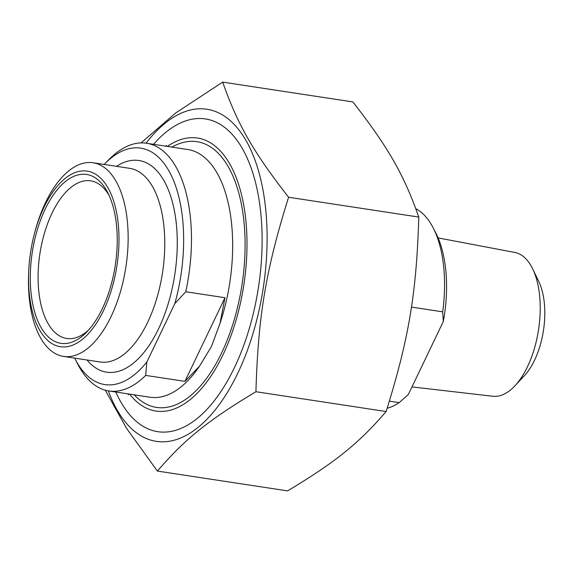 <?xml version="1.0" encoding="UTF-8"?>
<svg xmlns="http://www.w3.org/2000/svg" width="573" height="573" viewBox="0 0 573 573"><rect width="100%" height="100%" fill="white"/><g stroke="black" fill="none" stroke-linecap="round" stroke-linejoin="round"><path stroke-width="0.86" d="M115.818 392.025A158.177 77.785 -81.3 0 0 205.399 410.97A158.177 77.785 -81.3 0 0 244.678 152.869A158.177 77.785 -81.3 0 0 242.343 148.55A158.177 77.785 -81.3 0 0 153.514 144.31M108.347 390.886A167.989 82.612 -81.3 0 0 237.716 373.352A167.989 82.612 -81.3 0 0 253.467 156.085A167.989 82.612 -81.3 0 0 146.043 143.178M141.037 142.913L175.739 112.931L222.689 82.118C237.63 124.585 253.13 151.666 288.577 197.248C265.836 270.055 258.158 315.802 255.93 391.724C207.992 420.503 184.814 439.169 157.389 471.07L126.483 428.224L105.274 390.199M157.389 471.07L287.589 490.882C335.527 462.103 358.705 443.438 386.13 411.536C408.871 338.736 416.55 292.989 418.777 217.067C403.843 174.6 388.344 147.519 352.889 101.93L222.689 82.118M288.577 197.248L418.777 217.067M255.93 391.724L386.13 411.536M184.9 381.367L199.476 366.24L211.394 346.615L220.011 323.373L224.981 297.716L184.9 381.367L145.685 375.401L146.824 362.05L174.822 303.611L185.767 291.75L224.981 297.716M146.824 362.05A119.585 58.811 98.7 0 1 75.099 358.927L77.735 364.084A125.279 61.605 -81.3 0 0 108.834 390.958A125.279 61.605 -81.3 0 0 145.685 375.401M185.767 291.75A125.279 61.605 -81.3 0 0 146.53 143.25A125.279 61.605 -81.3 0 0 109.687 158.807L104.795 163.792A119.585 58.811 98.7 0 1 170.754 174.357A119.585 58.811 98.7 0 1 174.822 303.611M75.099 358.927A119.585 58.811 98.7 0 1 74.691 358.118M88.65 329.962A79.726 39.208 98.7 0 1 66.669 338.464A79.726 39.208 98.7 0 1 48.053 323.537A79.726 39.208 98.7 0 1 44.673 232.387A79.726 39.208 98.7 0 1 90.656 180.824A79.726 39.208 98.7 0 1 109.114 195.479M106.557 190.444A85.42 42.008 -81.3 0 0 50.037 200.063A85.42 42.008 -81.3 0 0 34.409 311.089A85.42 42.008 -81.3 0 0 86.609 332.161A85.42 42.008 -81.3 0 0 107.817 192.779A85.42 42.008 -81.3 0 0 106.557 190.444M39.652 330.091A88.836 43.684 98.7 0 1 28.736 270.714A88.836 43.684 98.7 0 1 34.294 234.228A88.836 43.684 98.7 0 1 100.196 177.752A88.836 43.684 98.7 0 1 107.158 302.222A88.836 43.684 98.7 0 1 39.652 330.091M104.164 164.451A119.585 58.811 98.7 0 1 104.795 163.792M34.294 234.228L34.774 232.387A97.947 48.168 98.7 0 1 93.027 162.753A97.947 48.168 98.7 0 1 125.91 266.832A97.947 48.168 98.7 0 1 63.553 356.42A97.947 48.168 98.7 0 1 40.683 338.084A97.947 48.168 98.7 0 1 28.65 272.612L28.736 270.714M167.316 146.409A138.093 67.908 98.7 0 1 229.73 163.899A138.093 67.908 98.7 0 1 225.941 348.348A138.093 67.908 98.7 0 1 129.62 394.124M411.414 307.078L442.685 311.834L443.323 321.482L408.341 394.496L399.173 402.647L389.389 401.157M415.826 208.687A102.503 50.41 98.7 0 1 431.755 225.239A102.503 50.41 98.7 0 1 433.267 228.04A102.503 50.41 98.7 0 1 442.685 311.834M399.173 402.647A102.503 50.41 98.7 0 1 387.19 408.212M443.323 321.482A96.808 47.609 -81.3 0 0 435.903 233.197L433.267 228.04M514.912 385.83L524.402 375.687A58.654 28.843 -81.3 0 0 538.742 281.443L532.697 268.938A72.75 35.777 98.7 0 1 514.912 385.83A72.75 35.777 98.7 0 1 492.88 396.258L411.973 386.918M438.094 237.917L514.762 252.428A72.75 35.777 98.7 0 1 531.128 265.944A72.75 35.777 98.7 0 1 532.697 268.938M134.211 394.826A134.397 66.088 -81.3 0 0 221.593 353.004A134.397 66.088 -81.3 0 0 239.886 197.313A134.397 66.088 -81.3 0 0 171.907 147.111M146.53 143.25L187.708 149.517A125.279 61.605 98.7 0 1 220.011 323.373M199.476 366.24A125.279 61.605 98.7 0 1 150.019 397.225L108.834 390.958M87.039 359.994A107.058 52.644 -81.3 0 0 158.542 328.845A107.058 52.644 -81.3 0 0 172.623 202.878A107.058 52.644 -81.3 0 0 116.505 166.328M93.027 162.753L129.677 168.333A97.947 48.168 98.7 0 1 163.713 224.394A97.947 48.168 98.7 0 1 147.655 322.334A97.947 48.168 98.7 0 1 100.203 362L63.553 356.42M127.987 393.873L128.488 394.861M165.683 146.158L166.457 145.37"/></g></svg>
